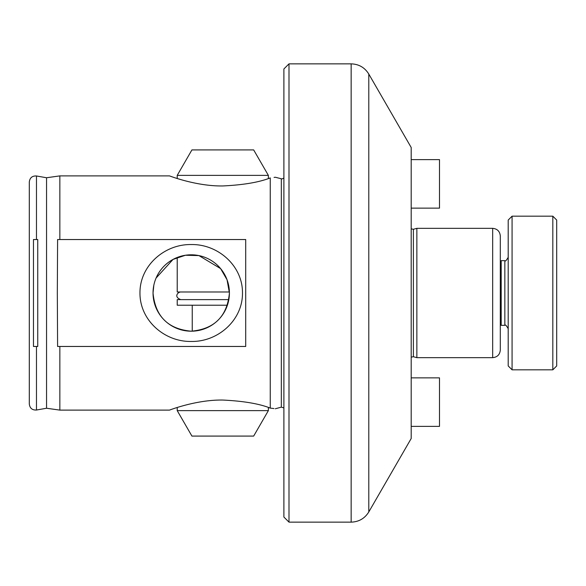 <?xml version="1.0" encoding="UTF-8"?>
<svg xmlns="http://www.w3.org/2000/svg" width="586" height="586" viewBox="0 0 586 586"><rect width="100%" height="100%" fill="white"/><g stroke="black" fill="none" stroke-linecap="round" stroke-linejoin="round"><path stroke-width="0.88" d="M500.305 261.935L501.191 260.667L501.191 325.333L504.839 325.333L504.839 260.667C505.198 261.678 506.319 260.558 508.201 257.305M512.076 216.175L508.201 220.058L508.201 365.942L512.076 369.825L552.818 369.825L552.818 216.175L512.076 216.175L512.076 369.825M552.818 216.175L556.7 220.058L556.7 365.942L552.818 369.825M492.672 228.342L492.672 357.658C497.309 357.204 499.851 354.655 500.305 350.018L500.305 235.982C499.851 231.345 497.309 228.796 492.672 228.342L416.858 228.342L416.858 357.658L413.386 356.72L413.386 229.28L416.858 228.342M368.792 74.048L368.792 511.952L411.196 438.504L411.196 147.496L368.792 74.048C364.726 67.507 358.844 64.116 351.153 63.859L288.993 63.859L288.993 522.141L351.153 522.141L351.153 63.859M139.966 293C139.746 320.381 164.637 342.026 191.27 341.448C217.904 341.982 242.78 320.234 242.479 293C242.758 265.641 217.765 243.981 191.204 244.552C164.512 244.047 139.71 265.714 139.966 293M57.318 293L57.596 346.465L245.71 346.465L245.71 239.535L57.596 239.535L57.318 293M37.746 346.465L37.746 239.535L33.468 239.535L33.468 346.465L37.746 346.465M156.088 278.035L173.038 259.422L185.454 255.247L198.94 255.599L220.6 268.6L227.046 279.756L229.412 293C227.156 316.367 214.432 329.098 191.234 331.193C168.036 329.112 155.297 316.381 153.034 293A38.193 38.193 0 0 1 191.226 254.807A38.193 38.193 0 0 1 229.412 293A38.193 38.193 0 0 1 191.226 331.193A38.193 38.193 0 0 1 153.034 293L153.818 285.301M222.797 400.048C196.193 399.637 169.449 410.163 169.479 410.112C169.42 410.171 196.273 399.623 222.797 400.048C243.461 401.051 259.276 403.732 270.249 408.098C276.988 408.955 276.988 408.955 270.249 408.098L268.366 407.497L268.366 410.625L177.221 410.625L177.221 407.497M273.984 408.567L270.249 408.098L270.249 177.902C276.988 177.045 276.988 177.045 270.249 177.902C259.217 182.275 243.402 184.964 222.797 185.952C196.178 186.355 169.53 175.859 169.479 175.888C169.442 175.837 196.295 186.385 222.797 185.952M288.993 522.141L283.895 517.05L283.895 68.95L288.993 63.859M274.065 177.426L275.325 177.243L281.991 178.942L283.895 178.078M36.471 175.976L46.55 177.756L46.55 408.244L36.471 410.024C32.23 410.222 29.835 408.222 29.3 404.003L29.3 181.997C29.835 177.778 32.23 175.778 36.471 175.976L36.471 239.535M59.853 239.535L59.853 175.888L46.55 177.756M169.479 410.112L59.853 410.112L59.853 346.465M411.196 377.867L439.493 377.867L439.493 426.374L411.196 426.374M177.221 175.375L191.922 149.913L253.665 149.913L268.366 175.375L177.221 175.375L177.221 178.503M229.397 291.982L177.221 291.982L177.221 257.474M268.366 410.625L253.665 436.087L191.922 436.087L177.221 410.625M228.833 299.622L177.221 299.622L177.221 305.218L227.405 305.218M411.196 159.626L439.493 159.626L439.493 208.133L411.196 208.133M283.895 407.922L281.331 407.145L281.331 178.855M36.471 410.024L36.471 346.465M500.305 324.065L501.191 325.333M504.839 325.333C505.264 324.366 506.385 325.486 508.201 328.695M501.191 260.667L504.839 260.667M413.386 229.28L411.196 228.855M413.386 356.72L411.196 357.145M169.479 175.888L59.853 175.888M46.55 408.244L59.853 410.112M281.331 407.145L275.325 408.757M368.792 511.952C364.726 518.493 358.844 521.884 351.153 522.141M492.672 357.658L416.858 357.658M192.245 305.218L192.245 331.178M268.366 175.375L268.366 178.503M180.788 291.982C178.056 291.879 173.361 296.882 180.788 299.622"/></g></svg>
